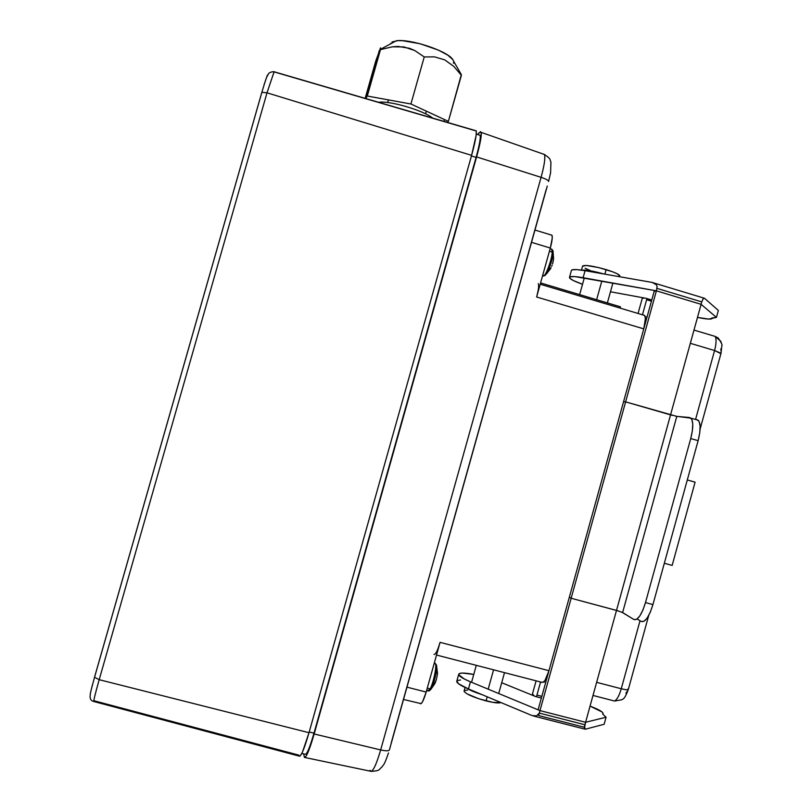 <?xml version="1.0" encoding="UTF-8"?>
<svg xmlns="http://www.w3.org/2000/svg" width="812" height="812" viewBox="0 0 812 812"><rect width="100%" height="100%" fill="white"/><g stroke="black" fill="none" stroke-linecap="round" stroke-linejoin="round"><path stroke-width="1.22" d="M301.841 753.414L305.221 754.246C306.875 754.581 309.788 747.558 313.99 733.175L476.086 157.396L471.427 155.955L476.086 157.396C479.273 145.795 480.653 138.436 480.217 135.32L479.11 134.975M313.99 733.175L309.21 731.988L313.99 733.175M474.929 130.6L274.121 71.913M298.999 755.16L94.304 700.827L93.877 701.558C93.421 701.162 95.197 693.874 99.196 679.695L267.006 92.812L261.829 92.324L94.517 677.238L99.196 679.695L94.517 677.238M267.392 75.11L264.103 84.621M92.345 685.115L90.305 693.61M261.829 92.324L267.006 92.812L274.141 71.659M299.344 756.155L300.135 756.053L302.44 752.145L309.007 732.708L99.196 679.695C95.146 694.027 93.38 701.304 93.898 701.538L299.354 756.155C301.12 756.52 304.338 748.705 309.007 732.708L471.599 155.356C475.152 142.445 476.715 134.274 476.268 130.833L475.05 130.478L476.258 130.783L476.106 135.523L471.599 155.356L309.007 732.708L99.196 679.695L267.006 92.812L471.599 155.356L267.006 92.812L274.131 71.771M548.587 181.462L550.597 172.804L550.932 162.095C549.348 159.132 551.876 159.639 544.487 154.503L542.913 153.955L544.527 154.605C545.4 158.086 544.253 165.658 541.086 177.341C546.029 178.995 548.526 180.365 548.587 181.462C548.526 180.365 546.029 178.995 541.086 177.341C544.294 165.486 545.431 157.873 544.487 154.503L481.201 132.386C481.678 135.848 480.146 144.028 476.603 156.909L541.086 177.341L380.666 749.933L314.153 733.977L476.603 156.909L541.086 177.341L380.666 749.933C386.035 751.11 388.948 751.09 389.415 749.882L390.369 746.421M389.415 749.882C388.948 751.09 386.035 751.11 380.666 749.933L314.153 733.977L476.603 156.909L480.45 140.973L481.323 134.153L480.684 131.645L477.547 134.487L479.821 132.133L481.201 132.386M391.232 742.899L546.182 189.49M547.278 186.06L389.943 747.974M304.896 757.505L370.617 771.248C372.992 771.715 376.342 764.61 380.666 749.933C376.392 764.457 373.063 771.573 370.668 771.288L370.028 770.263M314.153 733.977C309.494 749.953 306.246 757.758 304.419 757.403L303.627 753.861L304.47 757.454L306.256 755.942L309.047 749.78L314.153 733.977M432.654 118.095C423.793 110.493 389.09 100.343 378.656 102.312M380.158 48.446L380.605 47.878L380.483 49.623L392.196 46.842L398.073 46.436L409.502 48.294L414.749 50.537L424.24 56.941L434.613 56.881L444.732 59.875L453.746 66.34L461.389 75.293L460.566 73.273M453.776 61.448L452.304 58.89C445.808 50.354 409.684 38.641 396.246 40.783L380.534 49.288M387.669 102.535L388.42 99.896L387.669 102.535M391.993 41.98L398.032 40.641L402.579 40.691L420.108 43.746L438.378 50.111L447.686 55.074L452.954 59.712M453.817 61.671L453.461 63.295M366.151 98.658L380.605 47.878L375.854 60.677L365.146 98.374L379.387 50.324M424.24 56.941L414.749 50.537L403.929 46.913L392.196 46.842L380.483 49.623L367.298 96.039L410.923 103.997L424.24 56.941L410.923 103.997L448.376 121.364L461.389 75.293L453.746 66.34L444.732 59.875L434.613 56.881L424.24 56.941M461.317 74.643L448.376 121.364L447.524 122.439M443.931 121.384L444.448 119.547L443.931 121.384M390.704 43.32L390.542 43.868M601.814 281.064L596.627 299.699L601.814 281.064M493.574 669.819L488.185 689.165L493.574 669.819M536.103 680.832L532.459 693.935L536.103 680.832M536.935 695.082L541.848 696.351L536.935 695.082M534.408 696.057L532.459 693.935L534.408 696.057M621.261 688.749L596.627 682.334L621.261 688.749C625.585 689.835 627.93 690.098 628.295 689.54C627.859 690.088 625.514 689.814 621.261 688.749C619.282 695.498 617.059 699.589 614.582 701.04C617.059 699.589 619.282 695.498 621.261 688.749L639.917 621.119L621.261 688.749M593.004 695.448L614.582 701.04L621.88 699.731L614.582 701.04L593.004 695.448M627.909 688.982L628.295 689.561L648.717 615.476M628.295 689.54C625.961 695.803 624.042 699.041 622.53 699.233L621.88 699.731M651.447 301.181L646.636 299.74L651.447 301.181M642.241 298.42L644.342 297.994L642.241 298.42L638.09 313.381L642.241 298.42M700.106 429.122L721.015 353.271L714.57 350.53L690.322 343.314L714.57 350.53L695.61 419.246L714.57 350.53C716.306 343.801 716.519 339.101 715.199 336.422L693.976 330.088L715.199 336.422L720.751 341.253L721.289 342.786L718.214 338.005L715.199 336.422C716.519 339.101 716.306 343.801 714.57 350.53L720.437 353.453M695.092 482.166L687.297 479.953L695.092 482.166L672.153 565.416L695.092 482.166M664.328 563.264L672.153 565.416L664.328 563.264M626.986 691.53L625.91 693.245M720.904 348.744L720.944 350.804M646.951 298.572L642.485 314.691M540.569 681.989L536.468 696.777M550.323 248.036C552.109 241.367 552.657 237.094 551.947 235.216L551.033 234.942L552.038 235.439L552.241 238.109L550.323 248.036L536.63 296.999L550.323 248.036L531.515 242.352L550.323 248.036M620.145 308.012L620.469 306.824L540.569 282.931L620.469 306.824L620.145 308.012M593.399 272.142L592.374 271.959M537.96 291.447L536.63 296.999L643.764 328.87C645.56 321.958 645.824 317.472 644.555 315.411L643.5 314.995L644.829 315.838L645.357 318.771L643.764 328.87L548.963 670.692L440.074 642.343L426.178 692.057L406.974 687.155L426.178 692.057L440.074 642.343C437.546 650.818 435.506 654.827 433.953 654.381M538.285 283.652C539.046 285.58 538.498 290.026 536.63 296.999L643.764 328.87L548.963 670.692L440.074 642.343L438.318 647.824M420.291 703.72C421.783 704.106 423.752 700.218 426.178 692.057L422.646 701.578L421.113 703.649L403.534 699.467M436.521 655.04L541.837 682.313C544.04 682.933 546.415 679.055 548.963 670.692L545.116 680.162L543.177 682.283L541.645 682.151M582.569 266.204L586.325 265.463L598.789 267.615L612.735 271.827L617.516 273.928L619.84 276.131C619.901 274.669 615.334 272.497 606.148 269.604L604.879 274.151L606.148 269.604C593.166 265.96 585.33 264.742 582.64 265.971L581.483 270.112M596.384 272.517L591.938 271.076M582.092 270.193C585.949 269.757 593.156 271.005 603.702 273.938M589.938 270.355L585.147 268.285M465.093 687.48L464.078 691.103C465.652 693.956 472.98 697.224 486.073 700.908L487.21 696.808L486.073 700.908C493.889 702.827 498.842 703.385 500.953 702.563L492.925 702.38L478.694 698.746L466.91 693.783L464.332 691.753L464.159 690.819M464.565 690.474L467.539 690.109M472.472 690.647L470.777 690.393M481.952 694.615C475.243 692.494 470.331 690.433 467.235 688.444M458.678 674.417L456.72 681.441C456.923 683.196 460.83 685.704 468.453 688.962L470.442 681.816C462.81 678.599 458.892 676.132 458.678 674.417C459.166 672.6 464.19 672.61 473.761 674.437L462.444 673.057L459.43 673.503L458.729 674.731L464.444 679.065L470.442 681.816L468.453 688.962L458.465 683.714L456.831 681.014M604.128 724.284L585.381 729.196L604.128 724.284L606.077 717.219L585.584 722.284L584.518 726.598L585.219 729.217L584.478 728.09L585.584 722.284L539.99 710.612L539.31 713.088L584.904 724.751L539.31 713.088L539.99 710.612L470.442 681.816L539.99 710.612L585.584 722.284L606.077 717.219L604.128 724.284M532.063 715.575L468.453 688.962L532.063 715.575L536.61 715.869L539.31 713.088L536.61 715.869L532.063 715.575M457.481 680.497L460.505 679.999M501.704 682.74L535.687 696.574L541.371 698.046L535.687 696.574L501.704 682.74M590.05 706.125L602.139 712.022L603.062 713.2L602.616 713.981L606.077 717.219L602.616 713.981L603.072 713.474C602.829 711.789 598.485 709.333 590.05 706.125M571.354 270.64L572.176 269.838L576.855 269.614L585.066 270.68L652.239 282.444L585.066 270.68L583.107 277.714L656.4 290.838L657.121 286.453L656.218 284.636L652.239 282.444L654.127 283.043L656.218 284.636L657.121 286.453L656.4 290.838L701.101 304.327L701.771 301.902L657.081 288.402L701.771 301.902L701.101 304.327L716.438 317.39L718.356 310.438L704.471 298.248L718.356 310.438L716.438 317.39L708.683 319.086L697.488 317.401C706.247 319.187 711.119 319.563 712.114 318.527L711.951 317.969L716.438 317.39L701.101 304.327L584.224 727.217L538.62 715.555L656.4 290.838L701.101 304.327L656.4 290.838L538.62 715.555L584.224 727.217L701.101 304.327M704.471 298.248L703.121 298.816L701.771 301.902L703.121 298.816L704.471 298.248M651.772 300.014L646.179 298.339L610.472 291.772L646.179 298.339L651.772 300.014M569.527 277.197L571.455 270.294C572.45 269.188 576.987 269.31 585.066 270.68L583.107 277.714C575.038 276.313 570.511 276.151 569.527 277.207C569.1 278.668 573.434 281.023 582.529 284.281L573.424 280.576L569.75 278.181L570.237 276.78L574.906 276.598L656.4 290.838L654.188 291.305L538.102 709.83L654.188 291.305M623.555 401.737L569.385 597.064L571.151 598.251L625.616 401.869L623.555 401.737L625.616 401.869L571.151 598.251L616.501 610.411L670.55 414.881L625.616 401.869L676.802 416.383L622.621 612.532L616.501 610.411L670.55 414.881L672.468 415.409M675.848 416.221L691.002 418.16C693.438 421.398 693.346 428.198 690.738 438.551L692.382 430.664L692.748 423.894L691.783 419.286L689.662 417.52L676.802 416.383L622.621 612.532L633.908 619.515L636.578 619.343L639.724 616.085L642.86 610.188L645.489 602.585L690.738 438.551L698.127 440.672C700.726 430.33 700.786 423.529 698.3 420.281L695.661 419.51L696.94 419.631L699.102 421.408L700.096 426.026L699.761 432.796L698.127 440.672L652.929 604.595L698.127 440.672L690.738 438.551L645.489 602.585L652.929 604.595L650.3 612.187L647.144 618.074L643.967 621.322L641.257 621.484L637.146 618.967L641.257 621.484C645.205 622.479 649.103 616.846 652.929 604.595L645.489 602.585C641.663 614.846 637.806 620.49 633.908 619.515L621.718 612.106M618.419 610.969L571.151 598.251L569.385 597.064M544.679 275.603L542.974 275.562C544.476 279.216 551.967 260.317 552.221 252.106L553.084 252.897C552.525 258.541 550.82 264.61 547.998 271.106L551.074 267.696L550.384 269.016L551.074 267.696L547.998 271.106L545.035 275.512L547.998 271.106C550.82 264.61 552.525 258.541 553.084 252.897L552.221 252.106C551.987 259.728 545.238 277.531 543.258 275.847M551.652 249.061L552.221 252.106L549.419 251.263L552.221 252.106L551.927 249.345L551.094 249.091M553.195 261.423L553.551 257.658M553.023 250.928L553.551 258.957L552.82 262.885M551.652 266.306L552.119 265.28M550.11 248.797L551.927 249.345L553.053 251.121L553.084 252.897L552.952 250.634M435.435 663.678C436.947 666.276 433.425 683.115 430.137 688.86L431.294 688.606C433.73 683.562 435.455 677.391 436.47 670.103L436.592 665.515M426.594 690.555L427.894 690.89L430.137 688.86L427.274 688.129L430.137 688.86C433.679 682.679 437.272 664.338 435.171 663.282L434.714 663.16M436.288 679.888L437.374 674.539L436.47 670.103C435.455 677.391 433.73 683.562 431.294 688.606L429.69 690.616L428.35 690.992M434.846 683.582L435.912 681.106M437.13 676.091L437.475 672.986L436.46 664.876L436.47 670.103L437.374 674.539L437.475 672.986M436.359 679.603L434.247 684.526M429.325 690.647L431.294 688.606L430.137 688.86C428.969 690.971 428.127 691.519 427.619 690.504M480.217 135.32L476.268 134.092M93.766 701.507C91.391 700.898 90.152 699.335 90.071 696.818C90.487 692.291 89.888 694.433 94.496 677.441L261.911 92.162C266.245 77.729 266.245 77.911 268.183 74.399C268.762 72.826 270.619 71.913 273.756 71.659L476.268 130.833M371.257 771.38C381.275 770.608 378.28 769.532 381.711 767.289C384.005 763.727 383.731 766.508 388.512 752.957M461.307 74.562L452.304 58.89M387.71 102.545L388.451 99.896M425.559 113.832L426.32 111.142M607.376 302.906L612.898 283.043M504.506 672.651L498.71 693.519M545.745 682.273L543.837 681.786M721.026 353.24L721.858 345.526C722.578 345.242 721.361 342.725 718.214 338.005M647.012 317.177L645.104 316.609M476.289 665.343L471.569 682.283M551.947 235.216L534.966 230.05M579.646 294.614L584.295 277.927M644.555 315.411L540.203 284.22M619.84 276.121L619.668 276.74M533.667 716.052L584.944 729.146M602.869 714.215L603.042 713.575M703.974 298.116L654.127 283.043M712.134 318.446L712.276 317.928M691.012 418.16L698.3 420.281M546.425 273.999L550.303 268.975M552.992 262.266L552.525 263.951M434.288 663.049L436.46 664.876M434.501 684.161L430.786 689.469"/></g></svg>
